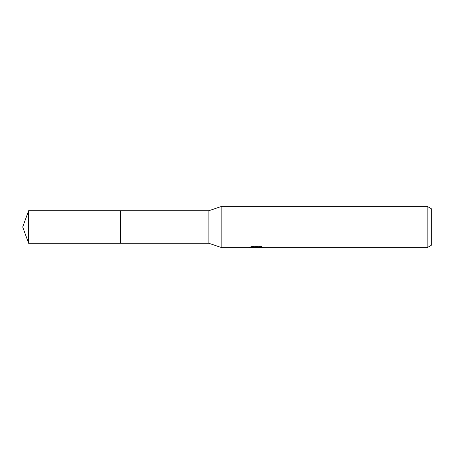 <?xml version="1.0" encoding="UTF-8"?>
<svg xmlns="http://www.w3.org/2000/svg" width="454" height="454" viewBox="0 0 454 454"><rect width="100%" height="100%" fill="white"/><g stroke="black" fill="none" stroke-linecap="round" stroke-linejoin="round"><path stroke-width="0.34" stroke-dasharray="2.27 1.7" d="M257.134 246.766L249.269 247.169L252.299 246.21L255.33 247.169L261.748 246.601L261.748 247.004L258.422 247.158M261.748 247.004L261.748 247.526L261.748 247.135L258.422 247.362M258.502 247.691L261.748 247.526M256.629 246.999L256.629 247.328M252.299 246.21L252.299 246.755L249.269 247.685L249.269 247.169L255.33 247.169M253.905 247.487L252.299 246.755M249.416 247.129L249.416 247.646M260.976 246.783L263.207 246.834L260.834 246.21L252.674 246.21L250.523 246.766L252.611 246.766M250.523 246.766L250.523 247.294M252.674 246.21L252.674 246.755M260.834 246.21L260.834 246.755M263.207 246.834L263.207 247.362M261.748 246.601L261.748 247.135M431.3 208.698L431.3 245.302M427.163 206.309L427.163 247.691M221.83 206.309L221.83 247.691M208.897 210.713L208.897 243.287M28.63 210.707L28.63 243.293M256.311 247.169L257.134 247.169M256.266 247.68L256.266 247.158"/><path stroke-width="0.68" d="M252.611 246.766L257.134 246.766L257.134 247.294L249.269 247.691L221.83 247.691L208.897 243.287L120.452 243.287L120.452 210.713L208.897 210.713L221.83 206.309L427.163 206.309L431.3 208.698L431.3 245.302L427.163 247.691L258.502 247.691L258.422 247.158L260.976 246.783M208.897 243.287L208.897 210.713M221.83 247.691L221.83 206.309M258.422 247.362L253.905 247.487M256.311 247.685L255.33 247.691M427.163 247.691L427.163 206.309M257.134 247.294L250.523 247.294L252.679 246.755L260.834 246.755L263.207 247.362L258.422 247.674M28.63 243.293L28.63 210.707L120.452 210.707L120.452 243.293L28.63 243.293L22.7 227L28.63 210.707M257.134 247.169L258.422 247.169"/></g></svg>
